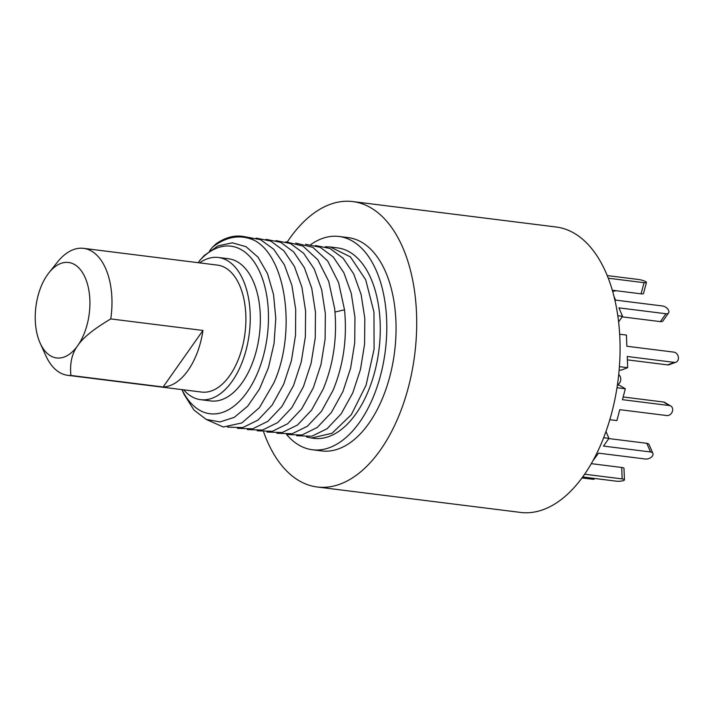 <?xml version="1.0" encoding="UTF-8"?>
<svg xmlns="http://www.w3.org/2000/svg" width="714" height="714" viewBox="0 0 714 714"><rect width="100%" height="100%" fill="white"/><g stroke="black" fill="none" stroke-linecap="round" stroke-linejoin="round"><path stroke-width="1.07" d="M263.662 432.015A143.809 80.396 -82.9 0 0 317.159 486.984L520.524 512.42A143.809 80.396 -82.9 0 0 599.84 446.848A143.809 80.396 -82.9 0 0 556.224 227.016L352.85 201.58A143.809 80.396 -82.9 0 0 287.385 241.805M317.159 486.984A143.809 80.396 -82.9 0 0 396.466 421.412A143.809 80.396 -82.9 0 0 352.85 201.58M312.402 449.766L321.666 450.927A107.475 60.083 -82.9 0 0 380.937 401.92A107.475 60.083 97.1 0 0 348.343 237.637L339.079 236.477A107.475 60.083 97.1 0 1 371.673 400.768A107.475 60.083 -82.9 0 1 312.402 449.766A107.475 60.083 -82.9 0 1 286.591 434.523M310.804 244.545A107.475 60.083 97.1 0 1 339.079 236.477M330.296 246.982L337.651 247.91A95.962 53.648 97.1 0 1 378.973 349.78A95.962 53.648 97.1 0 1 313.83 438.342L311.411 438.039L332.072 433.264L351.306 414.7L366.095 385.176L374.082 349.173L373.975 312.152L365.684 279.736L350.378 256.861L330.296 246.982L325.316 246.758M306.529 436.986L311.411 438.039M198.465 262.734L199.197 261.092L204.159 255.585L217.975 245.884L232.3 242.822L246.009 246.678L258.04 257.192L267.464 273.56L273.533 294.525L275.791 318.453L274.051 343.496L268.455 367.683L259.45 389.121L247.74 406.132L234.246 417.369L220.046 421.929L206.239 419.43L193.94 410.032L184.123 394.44L181.927 389.603M212.451 247.24L216.244 243.67C229.417 234.719 242.189 233.639 254.541 240.457C240.564 234.076 226.534 236.334 212.451 247.24L209.461 251.016M181.963 389.612A84.448 47.204 -82.9 0 0 246.758 392.566A84.448 47.204 -82.9 0 0 262.145 277.817A84.448 47.204 -82.9 0 0 199.197 261.092M254.541 240.457C286.689 257.29 296.426 333.411 273.828 382.963L259.441 407.623L241.85 422.929L223.286 427.008L206.096 419.359M245.732 236.905L260.449 239.645L273.641 249.177L284.377 264.805L291.91 285.386L295.703 309.43L295.525 335.161L291.41 360.704L283.699 384.203L272.079 405.204L258.022 420.082L242.742 427.597L227.57 427.106M237.441 428.346L252.613 428.828L267.893 421.314L281.95 406.436L293.57 385.435L301.246 362.069L305.369 336.66L305.601 311.054L301.897 287.09L294.48 266.509L283.886 250.81L270.829 241.109L256.228 238.11M266.099 239.351L280.691 242.341L293.749 252.042L304.351 267.75L311.759 288.322L315.472 312.286L315.24 337.892L311.117 363.301L303.432 386.667L291.821 407.667L277.764 422.554L262.484 430.06L247.312 429.578M275.961 240.582L290.562 243.581L303.62 253.274L314.222 268.982L321.63 289.563L325.343 313.517L325.111 339.132L320.988 364.533L313.303 387.907L301.692 408.908L287.626 423.786L272.346 431.301L257.183 430.81M285.832 241.814L303.031 246.134L317.801 259.762L328.699 281.298L334.652 308.573C337.427 336.99 333.599 363.845 323.174 389.139L311.563 410.139L297.497 425.017L282.217 432.532L267.054 432.05M276.925 433.282L292.088 433.764L307.368 426.258L321.425 411.371L333.045 390.371C343.47 365.086 347.299 338.231 344.523 309.805L338.57 282.53L327.672 260.994L312.902 247.374L295.703 243.055M305.574 244.286L320.175 247.285L333.233 256.978L343.836 272.686L351.243 293.267L354.947 317.221L354.715 342.836L350.601 368.237L342.916 391.611L331.296 412.612L317.239 427.49L301.96 435.004L286.796 434.514M315.445 245.518L330.046 248.517L343.104 258.218L353.707 273.917L361.114 294.498L364.818 318.462L364.586 344.068L360.463 369.477L352.787 392.843L341.167 413.843L327.11 428.721L311.831 436.236L296.658 435.745M218.422 257.495L228.525 258.754A71.65 40.055 97.1 0 1 259.378 334.821A71.65 40.055 97.1 0 1 210.737 400.947L200.634 399.679A71.65 40.055 -82.9 0 0 249.275 333.554A71.65 40.055 -82.9 0 0 218.422 257.495A71.65 40.055 -82.9 0 0 199.572 262.868M40.171 343.211A48.106 26.891 -82.9 0 1 47.383 274.854A48.106 26.891 97.1 0 1 48.998 272.703L57.566 261.967A63.974 35.762 97.1 0 1 83.574 248.356L217.467 265.108A63.974 35.762 97.1 0 1 245.277 307.672A63.974 35.762 97.1 0 1 229.738 375.6A63.974 35.762 97.1 0 1 201.589 392.066L67.687 375.314A63.974 35.762 -82.9 0 0 70.9 375.457C69.713 363.123 71.998 353.153 77.772 345.558A48.106 26.891 -82.9 0 1 40.171 343.211L45.839 355.724A63.974 35.762 -82.9 0 0 67.687 375.314M183.685 389.826A71.65 40.055 -82.9 0 0 200.634 399.679M83.574 248.356A63.974 35.762 97.1 0 1 110.75 318.926C93.766 328.993 82.779 337.874 77.772 345.558A48.106 26.891 97.1 0 0 85.823 279.201A48.106 26.891 97.1 0 0 48.998 272.703M202.963 330.457L163.113 386.997A63.974 35.762 97.1 0 0 188.05 370.387A63.974 35.762 97.1 0 0 202.963 330.457L110.75 318.926M163.113 386.997L70.9 375.457M646.447 282.449L643.484 293.606A5.275 1.026 -165.2 0 1 641.083 293.847L644.037 282.682A5.275 1.026 14.8 0 0 646.447 282.449A5.275 1.026 14.8 0 0 643.948 280.843A5.275 1.026 14.8 0 0 638.664 279.513L607.293 275.586M644.037 282.682L608.328 278.219M641.083 293.847L612.38 290.25M614.138 296.756L615.584 300.112L662.619 305.994A5.275 3.017 35.2 0 1 667.59 308.823A5.275 3.017 35.2 0 1 668.59 312.911A5.275 3.017 35.2 0 1 665.948 313.741L618.913 307.859L622.554 316.32L617.842 315.731M668.59 312.911L663.029 320.8A5.275 3.017 -144.8 0 1 660.379 321.63L622.171 316.855M622.554 316.32L618.636 321.871M619.707 334.223L626.428 335.062L626.856 346.254L673.891 352.136A5.275 4.195 69.4 0 1 678.3 356.777A5.275 4.195 69.4 0 1 675.944 362.194A5.275 4.195 69.4 0 1 674.284 362.382L627.249 356.491L627.677 367.683L619.44 366.657M627.677 367.683L621.001 370.191L619.181 369.968M675.944 362.194L669.268 364.702A5.275 4.195 -110.6 0 1 667.608 364.89L627.383 359.856M617.012 387.729L625.33 388.764L622.438 399.679L669.464 405.561A5.275 4.248 120.6 0 1 670.821 406.025A5.275 4.248 120.6 0 1 672.195 411.933A5.275 4.248 120.6 0 1 666.814 415.557L619.788 409.675L616.887 420.591L609.827 419.707M617.431 384.98L619.324 385.221L625.33 388.764M623.152 396.975L663.467 402.018A5.275 4.248 -59.4 0 1 664.823 402.473L670.821 406.025M603.669 437.709L608.944 438.369L603.5 446.08L650.534 451.971A5.275 3.159 156.7 0 1 652.882 453.417A5.275 3.159 156.7 0 1 651.07 457.371A5.275 3.159 156.7 0 1 645.545 459.031L598.519 453.149L592.879 460.842M608.944 438.369L605.99 431.497M608.801 438.566L646.813 443.314A5.275 3.159 -23.3 0 1 649.169 444.768L652.882 453.417M582.686 476.97L616.173 481.156A5.275 1.232 177.8 0 0 621.635 481.031A5.275 1.232 177.8 0 0 624.438 479.835A5.275 1.232 177.8 0 0 622.153 478.907L584.632 474.212M591.281 463.663L621.716 467.474A5.275 1.232 -2.2 0 1 623.991 468.393L624.438 479.835M594.485 478.442L594.351 478.933A5.275 1.026 -165.2 0 1 591.942 479.174L581.981 477.925M612.674 291.276A5.275 1.232 177.8 0 0 615.995 290.705M334.991 312.027L344.523 309.805M660.379 321.63L665.948 313.741M667.608 364.89L674.284 362.382M663.467 402.018L669.464 405.561M646.813 443.314L650.534 451.971M621.716 467.474L622.153 478.907M592.209 478.157L591.942 479.174M617.449 384.837A6.399 6.399 0 0 0 618.743 374.547"/></g></svg>
